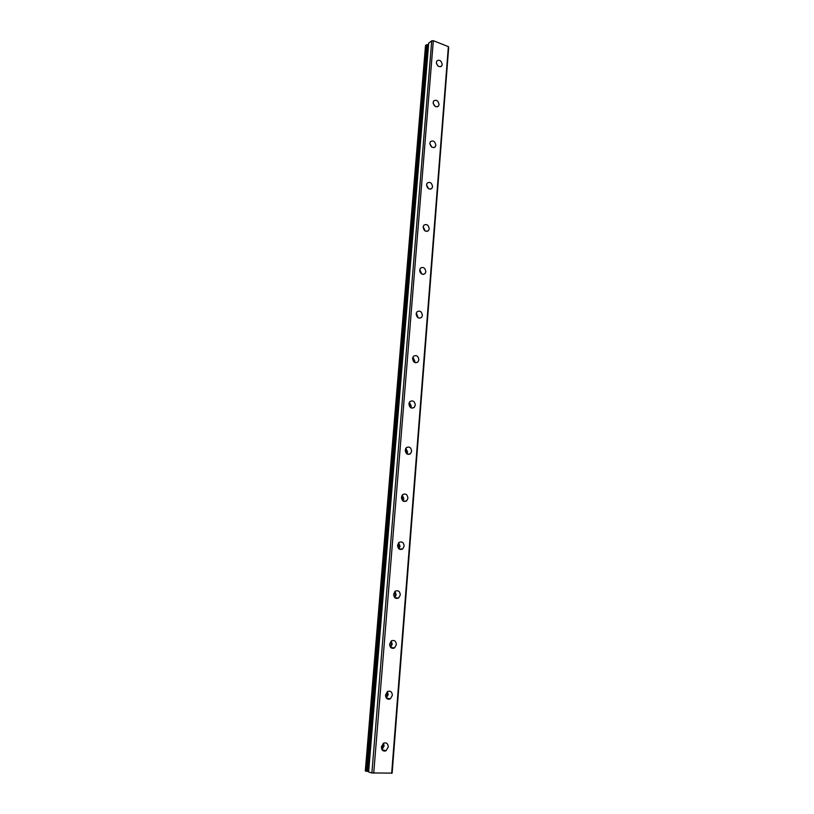 <?xml version="1.0" encoding="UTF-8"?>
<svg xmlns="http://www.w3.org/2000/svg" width="814" height="814" viewBox="0 0 814 814"><rect width="100%" height="100%" fill="white"/><g stroke="black" fill="none" stroke-linecap="round" stroke-linejoin="round"><path stroke-width="1.22" d="M381.369 746.886L383.598 743.172C386.457 742.287 388.013 743.579 388.268 747.028L386.009 750.762C383.16 751.617 381.613 750.325 381.369 746.886M383.486 743.233L384.106 745.97L381.969 749.613M385.531 695.003L387.525 691.534C390.435 690.537 392.053 691.798 392.358 695.339L390.333 698.829C387.433 699.806 385.836 698.534 385.531 695.003M387.393 691.615L388.207 694.607L386.324 697.995M389.621 644.139L391.402 640.893C394.352 639.784 396.011 641.035 396.367 644.637L394.556 647.903C391.615 648.982 389.977 647.73 389.621 644.139M391.229 641.025L392.226 644.23L390.608 647.344M393.63 594.24L395.228 591.208C398.199 590.008 399.888 591.239 400.295 594.902L398.677 597.954C395.716 599.135 394.037 597.893 393.63 594.24M394.973 591.412L396.174 594.8L394.81 597.639M397.558 545.288L398.992 542.46C401.974 541.178 403.693 542.399 404.151 546.113L402.706 548.962C399.725 550.223 398.015 548.992 397.558 545.288M398.657 542.755L400.05 546.306L398.931 548.84M401.424 497.252L402.706 494.607C405.687 493.274 407.438 494.474 407.936 498.239L406.634 500.905C403.652 502.228 401.923 501.007 401.424 497.252M402.289 495.034L403.846 498.717L402.971 500.946M405.209 450.122L406.369 447.649C409.34 446.255 411.101 447.456 411.65 451.251L410.48 453.744C407.509 455.118 405.748 453.907 405.209 450.122M405.86 448.219L407.58 451.994L406.908 453.907M408.923 403.846L409.971 401.536C412.932 400.101 414.713 401.302 415.293 405.128L414.234 407.458C411.284 408.872 409.513 407.672 408.923 403.846M409.391 402.279L411.243 406.135L410.765 407.722M412.576 358.425L413.522 356.257C416.463 354.792 418.254 355.993 418.874 359.839L417.918 362.027C414.977 363.471 413.197 362.271 412.576 358.425M412.881 357.193L414.835 361.111L414.519 362.362M416.158 313.828L417.012 311.793C419.943 310.307 421.733 311.508 422.395 315.374L421.52 317.419C418.599 318.895 416.819 317.694 416.158 313.828M416.341 312.932L418.172 317.796M419.678 270.024L420.462 268.121C423.351 266.626 425.152 267.816 425.844 271.703L425.05 273.626C422.161 275.112 420.37 273.911 419.678 270.024M419.77 269.475L421.744 274.023M423.138 227.004L423.85 225.213C426.719 223.708 428.51 224.908 429.232 228.805L428.51 230.616C425.651 232.102 423.85 230.901 423.138 227.004M423.158 226.791L425.213 231.013M426.526 184.747L427.177 183.058C430.016 181.553 431.817 182.753 432.56 186.66L431.908 188.37C429.07 189.855 427.279 188.645 426.526 184.747M426.526 184.88L428.591 188.746M429.863 143.223L430.464 141.636C433.272 140.14 435.063 141.341 435.836 145.248L435.236 146.856C432.427 148.341 430.637 147.131 429.863 143.223M429.863 143.712L431.888 147.192M433.14 102.422L433.689 100.916C436.467 99.44 438.258 100.651 439.051 104.558L438.492 106.074C435.724 107.55 433.943 106.329 433.14 102.422M433.17 103.276L435.083 106.339M436.365 62.322L436.874 60.897C439.611 59.432 441.392 60.653 442.216 64.56L441.697 65.995C438.96 67.45 437.179 66.229 436.365 62.322M436.477 63.563L438.176 66.148M419.729 271.093L420.533 272.944M416.147 314.051L417.287 317.084M412.637 357.997L413.848 361.843M409.127 402.869L410.256 407.326M405.606 448.646L406.532 453.602M402.055 495.35L402.676 500.691M398.453 542.989L398.707 548.636M394.78 591.595L395.238 594.963L394.627 597.445M391.025 641.188L391.31 644.078L390.445 647.14M387.159 691.788L387.301 694.128L386.162 697.751M383.18 743.436L381.797 749.297M385.022 750.508L384.493 751.139M389.418 698.656L388.97 699.277M393.691 647.812L393.325 648.382M428.693 43.081L368.63 771.967L371.886 772.954L392.134 773.117L448.687 47.466L448.361 46.632L433.323 40.7L431.725 40.792L428.683 43.223M428.51 44.831L426.516 44.729L425.519 45.482L365.313 770.99L368.671 771.509M448.361 46.632L391.666 773.3M433.323 40.7L373.718 773.168M431.725 40.792L371.886 772.954M426.516 44.729L366.371 771.306M426.78 44.678L366.666 771.346M427.808 44.638L367.836 771.479M428.083 44.668L368.162 771.499M441.697 65.995L440.7 66.707M438.492 106.074L437.362 106.827M435.236 146.856L433.943 147.639M431.908 188.37L430.443 189.163M428.51 230.616L426.862 231.43M425.05 273.626L423.188 274.43M421.52 317.419L419.424 318.203M417.918 362.027L415.567 362.759M414.234 407.458L411.619 408.099M410.48 453.744L407.58 454.263M406.634 500.905L403.469 501.261M402.706 548.962L399.287 549.114M398.677 597.954L395.055 597.852M394.556 647.903L390.761 647.506M390.333 698.829L386.426 698.117M386.009 750.762L382.041 749.735M428.652 43.152L368.63 771.967"/></g></svg>
